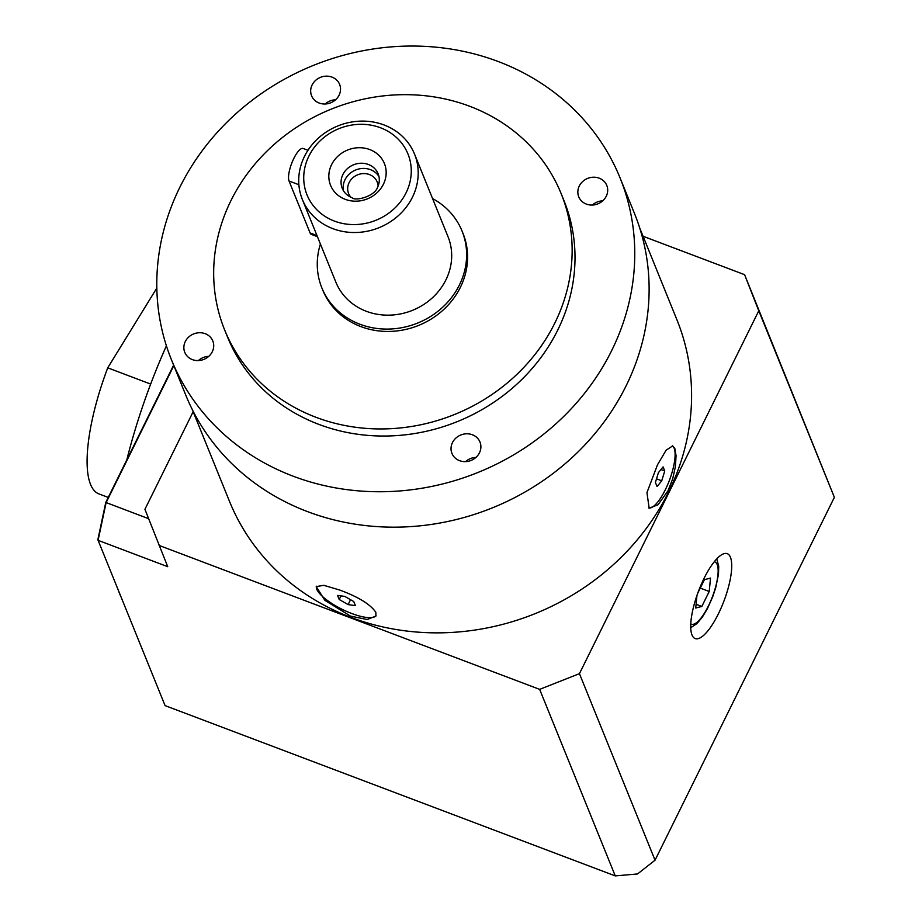 <?xml version="1.0" encoding="UTF-8"?>
<svg xmlns="http://www.w3.org/2000/svg" width="922" height="922" viewBox="0 0 922 922"><rect width="100%" height="100%" fill="white"/><g stroke="black" fill="none" stroke-linecap="round" stroke-linejoin="round"><path stroke-width="1.38" d="M350.786 197.147A15.432 13.991 157.9 0 1 348.608 193.585A15.432 13.991 157.9 0 1 352.63 177.969A15.432 13.991 157.9 0 1 369.434 174.569A15.432 13.991 157.9 0 1 377.202 181.991A15.432 13.991 157.9 0 1 378.124 186.071M343.514 190.831A19.362 17.564 157.9 0 1 350.567 172.944A19.362 17.564 157.9 0 1 370.483 169.671A19.362 17.564 157.9 0 1 378.942 176.471M368.374 164.473A19.362 17.564 -22.1 0 0 347.283 168.738A19.362 17.564 -22.1 0 0 342.235 188.33A19.362 17.564 -22.1 0 0 351.974 197.642A19.362 17.564 -22.1 0 0 352.1 197.688C354.693 201.411 374.447 196.709 377.559 187.373A19.362 17.564 -22.1 0 0 378.124 173.785A19.362 17.564 -22.1 0 0 368.374 164.473M369.791 149.571A29.043 26.346 -22.1 0 0 331.586 164.646A29.043 26.346 -22.1 0 0 345.197 199.325A29.043 26.346 -22.1 0 0 383.402 184.25A29.043 26.346 -22.1 0 0 369.791 149.571M317.433 236.677L311.359 234.384A18.152 5.463 -69.3 0 1 310.092 232.955L289.035 181A18.152 5.463 -69.3 0 1 293.853 158.377A18.152 5.463 -69.3 0 1 303.154 148.477L307.96 150.298M312.109 84.974A15.132 13.726 157.9 0 1 326.273 76.146A15.132 13.726 157.9 0 1 339.619 84.398A15.132 13.726 157.9 0 1 339.089 95.185A15.132 13.726 157.9 0 1 324.924 104.002A15.132 13.726 157.9 0 1 311.578 95.761A15.132 13.726 157.9 0 1 312.109 84.974M325.178 103.99A15.132 13.726 157.9 0 1 335.596 99.772M192.387 359.615A15.132 13.726 157.9 0 1 184.769 352.331A15.132 13.726 157.9 0 1 188.722 337.026A15.132 13.726 157.9 0 1 205.191 333.695A15.132 13.726 157.9 0 1 212.809 340.967A15.132 13.726 157.9 0 1 208.856 356.272A15.132 13.726 157.9 0 1 192.387 359.615M198.368 360.571A15.132 13.726 157.9 0 1 208.787 356.353M479.452 452.817A15.132 13.726 157.9 0 1 465.276 461.634A15.132 13.726 157.9 0 1 451.941 453.394A15.132 13.726 157.9 0 1 452.46 442.606A15.132 13.726 157.9 0 1 466.636 433.789A15.132 13.726 157.9 0 1 479.982 442.03A15.132 13.726 157.9 0 1 479.452 452.817M599.173 178.177A15.132 13.726 157.9 0 1 606.791 185.449A15.132 13.726 157.9 0 1 602.838 200.754A15.132 13.726 157.9 0 1 586.357 204.096A15.132 13.726 157.9 0 1 578.751 196.812A15.132 13.726 157.9 0 1 582.692 181.507A15.132 13.726 157.9 0 1 599.173 178.177M108.254 497.431L98.954 493.915A121.024 36.396 -69.3 0 1 93.491 489.709A121.024 36.396 -69.3 0 1 107.736 367.832L150.666 384.082M730.431 557.245A45.385 13.646 110.7 0 0 727.274 553.673A45.385 13.646 110.7 0 0 701.123 584.709A45.385 13.646 110.7 0 0 692.007 635.004A45.385 13.646 110.7 0 0 695.165 638.566A45.385 13.646 110.7 0 0 721.315 607.529A45.385 13.646 110.7 0 0 730.431 557.245M668.035 490.723L658.008 504.772L649.146 508.16L646.956 492.59L657.513 464.757L666.122 450.178L672.691 445.914L674.812 448.449L676.057 455.71L675.434 466.382L672.737 478.714L668.035 490.723M672.288 445.799A33.284 10.004 -69.3 0 1 665.338 489.709A33.284 10.004 -69.3 0 1 648.731 507.976M350.452 616.092L324.901 600.36L316.234 586.588L323.829 585.32L339.93 590.115C358.589 597.053 370.563 604.463 375.853 612.358L375.899 616.069L367.221 619.526L350.452 616.092M376.072 615.642A33.284 9.808 26.3 0 1 351.731 613.499A33.284 9.808 26.3 0 1 316.453 586.231M639.718 227.999L676.955 319.876A241.437 218.987 157.9 0 1 668.565 492.025A241.437 218.987 157.9 0 1 442.376 632.803A241.437 218.987 157.9 0 1 229.451 501.257L192.214 409.38M171.469 359.81L185.818 395.227A242.037 219.54 -22.1 0 0 399.284 527.107A242.037 219.54 -22.1 0 0 626.038 385.984A242.037 219.54 -22.1 0 0 634.451 213.397L620.091 177.969A242.037 219.54 -22.1 0 0 406.625 46.1A242.037 219.54 -22.1 0 0 179.871 187.224A242.037 219.54 -22.1 0 0 171.469 359.81A242.037 219.54 -22.1 0 0 384.923 491.691A242.037 219.54 -22.1 0 0 611.689 350.567A242.037 219.54 -22.1 0 0 620.091 177.969M224.668 329.995L227.55 337.083A181.53 164.658 -22.1 0 0 318.92 424.408A181.53 164.658 -22.1 0 0 516.643 384.382A181.53 164.658 -22.1 0 0 564.01 200.708L561.141 193.62A181.53 164.658 -22.1 0 0 469.771 106.295A181.53 164.658 -22.1 0 0 272.048 146.321A181.53 164.658 -22.1 0 0 224.668 329.995A181.53 164.658 -22.1 0 0 316.05 417.32A181.53 164.658 -22.1 0 0 513.761 377.305A181.53 164.658 -22.1 0 0 561.141 193.62M320.407 244.03A75.639 68.608 -22.1 0 0 321.847 287.86L322.815 290.223A75.639 68.608 -22.1 0 0 360.882 326.607A75.639 68.608 -22.1 0 0 443.263 309.93A75.639 68.608 -22.1 0 0 463.005 233.393L462.049 231.042A75.639 68.608 -22.1 0 0 432.568 198.576M321.847 287.86A75.639 68.608 -22.1 0 0 359.926 324.244A75.639 68.608 -22.1 0 0 442.306 307.568A75.639 68.608 -22.1 0 0 462.049 231.042M302.381 199.544L335.873 282.178A60.506 54.882 -22.1 0 0 366.334 311.29A60.506 54.882 -22.1 0 0 432.234 297.944A60.506 54.882 -22.1 0 0 448.023 236.724L414.531 154.078A60.506 54.882 157.9 0 1 412.434 197.227A60.506 54.882 157.9 0 1 332.83 228.644A60.506 54.882 157.9 0 1 302.381 199.544A60.506 54.882 157.9 0 1 304.479 156.394A60.506 54.882 157.9 0 1 384.071 124.977A60.506 54.882 157.9 0 1 414.531 154.078M308.916 156.072A54.456 49.396 157.9 0 1 380.555 127.789A54.456 49.396 157.9 0 1 406.072 192.825A54.456 49.396 157.9 0 1 334.444 221.096A54.456 49.396 157.9 0 1 308.916 156.072M339.204 599.496L348.124 604.602L355.396 605.616L353.737 601.536L344.816 596.419L337.544 595.405L339.204 599.496L340.99 595.889M348.124 604.602L350.544 599.703M657.063 486.539L661.731 480.811L664.75 470.992L663.091 466.901L658.423 472.629L655.404 482.448L657.063 486.539M661.731 480.811L656.51 478.841M664.75 470.992L660.936 469.552M193.159 411.719L144.927 509.301L167.723 566.684L98.089 540.338L106.111 502.617L173.82 365.619M148.615 518.694L105.776 502.432L97.847 539.716L165.084 705.618L615.251 875.9L539.647 689.368L159.103 545.432M539.647 689.368L579.442 673.659L758.771 310.806L744.596 274.675L643.072 236.274M105.776 502.432L173.624 365.147M615.251 875.9L637.54 873.952L655.046 860.191L579.442 673.659M758.771 310.806L834.375 497.338L655.046 860.191M834.375 497.338L744.596 274.675M696.951 595.451L695.718 608.024L701.815 606.446L709.214 591.486L710.516 578.094L704.42 579.673L697.758 593.157M709.214 591.486L700.259 588.098M701.815 606.446L696.087 604.279M166.398 345.854A217.834 65.508 110.7 0 0 126.81 459.894M118.65 591.071A217.834 65.508 110.7 0 0 120.851 596.488M156.832 288.044L107.736 367.832M592.339 205.053A15.132 13.726 157.9 0 1 602.758 200.823M465.529 461.634A15.132 13.726 157.9 0 1 475.948 457.404M316.972 235.548L310.092 232.955M714.262 561.763A33.284 10.004 -69.3 0 1 716.924 563.93A33.284 10.004 -69.3 0 1 710.424 601.64A33.284 10.004 -69.3 0 1 690.762 623.894M298.878 184.723L289.035 181M690.728 627.732L697.02 623.526L702.391 617.048L707.439 608.589L712.706 596.799L715.795 587.475L718.492 574.233L718.722 566.292L716.774 558.87"/></g></svg>
